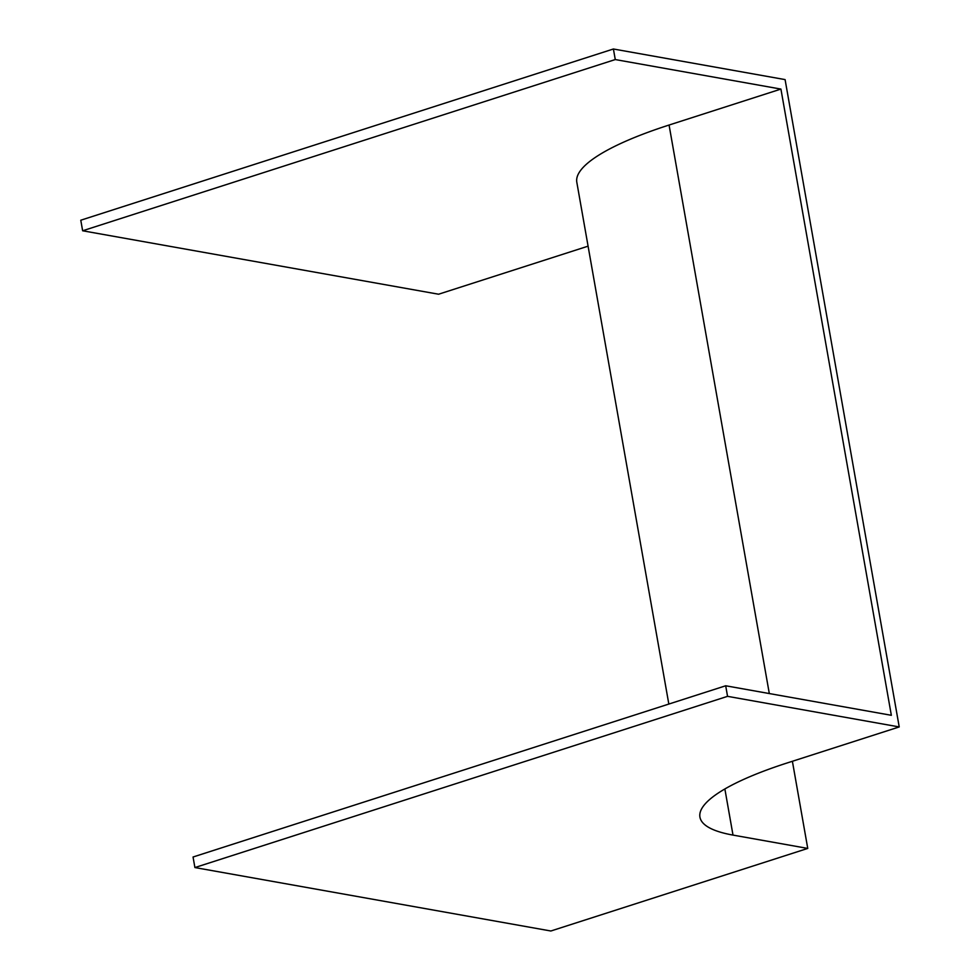 <?xml version="1.0" encoding="UTF-8"?>
<svg xmlns="http://www.w3.org/2000/svg" width="980" height="980" viewBox="0 0 980 980"><rect width="100%" height="100%" fill="white"/><g stroke="black" fill="none" stroke-linecap="round" stroke-linejoin="round"><path stroke-width="1.47" d="M615.269 59.559L82.638 230.778L80.776 220.218L613.407 49L615.269 59.559L780.925 89.082L891.347 715.302L725.69 685.78L193.048 857.01L194.91 867.557L550.858 931L807.753 848.423L792.391 761.276M82.638 230.778L438.575 294.221L588.086 246.164M807.753 848.423L733.003 835.095A200.006 44.847 -10 0 1 699.941 817.136A200.006 44.847 -10 0 1 787.369 762.893L899.223 726.939L727.552 696.339L725.69 685.78M899.223 726.939L785.09 79.601L613.407 49M727.552 696.339L194.91 867.557M668.826 704.057L576.816 182.268A210.994 47.309 -10 0 1 669.071 125.036L780.925 89.082M733.003 835.095L724.869 788.961M769.312 693.558L669.071 125.036"/></g></svg>
